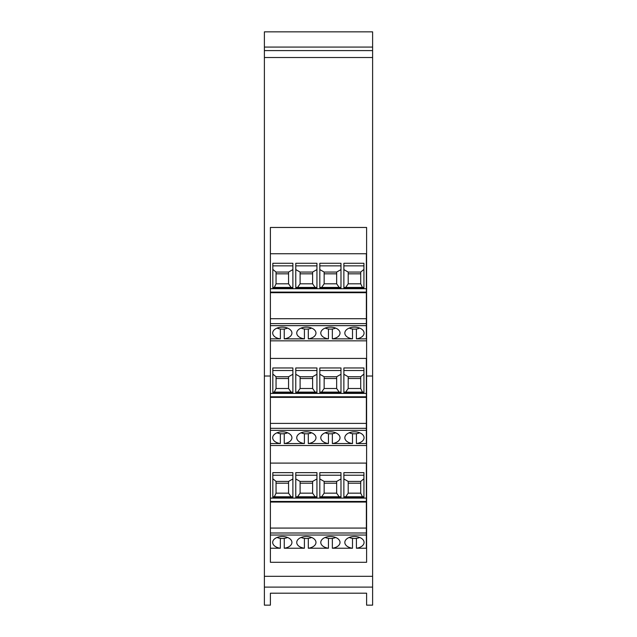 <?xml version="1.0" encoding="UTF-8"?>
<svg xmlns="http://www.w3.org/2000/svg" width="637" height="637" viewBox="0 0 637 637"><rect width="100%" height="100%" fill="white"/><g stroke="black" fill="none" stroke-linecap="round" stroke-linejoin="round"><path stroke-width="0.96" d="M325.244 328.063L325.244 328.151A9.141 5.629 180 0 0 330.404 329.13A9.141 5.629 180 0 0 335.667 328.103M301.197 328.063L301.197 328.151A9.141 5.629 180 0 0 306.357 329.13A9.141 5.629 180 0 0 311.62 328.103M277.143 328.063L277.143 328.151A9.141 5.629 180 0 0 282.302 329.13A9.141 5.629 180 0 0 287.574 328.103M349.291 328.063L349.291 328.151A9.141 5.629 180 0 0 354.451 329.13A9.141 5.629 180 0 0 359.714 328.103M325.244 432.746L325.244 432.834A9.141 5.629 180 0 0 330.404 433.813A9.141 5.629 180 0 0 335.667 432.786M301.197 432.746L301.197 432.834A9.141 5.629 180 0 0 306.357 433.813A9.141 5.629 180 0 0 311.62 432.786M277.143 432.746L277.143 432.834A9.141 5.629 180 0 0 282.302 433.813A9.141 5.629 180 0 0 287.574 432.786M349.291 432.746L349.291 432.834A9.141 5.629 180 0 0 354.451 433.813A9.141 5.629 180 0 0 359.714 432.786M272.74 438.383A9.619 5.924 180 0 1 272.684 437.746A9.619 5.924 0 0 1 282.302 431.822A9.619 5.924 0 0 1 291.929 437.746A9.619 5.924 0 0 1 284.253 443.543L284.253 433.686M320.841 438.383A9.619 5.924 180 0 1 320.785 437.746A9.619 5.924 0 0 1 330.404 431.822A9.619 5.924 0 0 1 340.023 437.746A9.619 5.924 0 0 1 332.355 443.543L332.355 433.686M344.888 438.383A9.619 5.924 180 0 1 344.832 437.746A9.619 5.924 0 0 1 354.451 431.822A9.619 5.924 0 0 1 364.069 437.746A9.619 5.924 0 0 1 356.401 443.543L356.401 433.686M296.794 438.383A9.619 5.924 180 0 1 296.738 437.746A9.619 5.924 0 0 1 306.357 431.822A9.619 5.924 0 0 1 315.976 437.746A9.619 5.924 0 0 1 308.3 443.543L308.3 433.686M272.74 333.7A9.619 5.924 180 0 1 272.684 333.063A9.619 5.924 0 0 1 282.302 327.139A9.619 5.924 0 0 1 291.929 333.063A9.619 5.924 0 0 1 284.245 338.86L284.245 329.003M320.841 333.7A9.619 5.924 180 0 1 320.785 333.063A9.619 5.924 0 0 1 330.404 327.139A9.619 5.924 0 0 1 340.023 333.063A9.619 5.924 0 0 1 332.347 338.86L332.347 329.003M344.888 333.7A9.619 5.924 180 0 1 344.832 333.063A9.619 5.924 0 0 1 354.451 327.139A9.619 5.924 0 0 1 364.069 333.063A9.619 5.924 0 0 1 356.394 338.86L356.394 329.003M296.794 333.7A9.619 5.924 180 0 1 296.738 333.063A9.619 5.924 0 0 1 306.357 327.139A9.619 5.924 0 0 1 315.976 333.063A9.619 5.924 0 0 1 308.3 338.86L308.3 329.003M325.244 537.429L325.244 537.509A9.141 5.629 180 0 0 330.404 538.496A9.141 5.629 180 0 0 335.667 537.469M301.197 537.429L301.197 537.509A9.141 5.629 180 0 0 306.357 538.496A9.141 5.629 180 0 0 311.62 537.469M277.143 537.429L277.143 537.509A9.141 5.629 180 0 0 282.302 538.496A9.141 5.629 180 0 0 287.574 537.469M349.291 537.429L349.291 537.509A9.141 5.629 180 0 0 354.451 538.496A9.141 5.629 180 0 0 359.714 537.469M272.74 543.066A9.619 5.924 180 0 1 272.684 542.421A9.619 5.924 0 0 1 282.302 536.505A9.619 5.924 0 0 1 291.929 542.421A9.619 5.924 0 0 1 284.261 548.226L284.261 538.369M320.841 543.066A9.619 5.924 180 0 1 320.785 542.421A9.619 5.924 0 0 1 330.404 536.505A9.619 5.924 0 0 1 340.023 542.421A9.619 5.924 0 0 1 332.355 548.226L332.355 538.369M344.888 543.066A9.619 5.924 180 0 1 344.832 542.421A9.619 5.924 0 0 1 354.451 536.505A9.619 5.924 0 0 1 364.069 542.421A9.619 5.924 0 0 1 356.409 548.226L356.409 538.369M296.794 543.066A9.619 5.924 180 0 1 296.738 542.421A9.619 5.924 0 0 1 306.357 536.505A9.619 5.924 0 0 1 315.976 542.421A9.619 5.924 0 0 1 308.308 548.226L308.308 538.369M372.613 31.85L264.387 31.85L264.387 47.066L372.613 47.066L372.613 31.85L264.387 31.85M356.394 338.86L366.355 338.86L366.355 325.658L270.399 325.658L270.399 227.457L366.601 227.457L366.601 376.013L372.613 376.013L372.613 47.066M372.613 376.013L372.613 605.15L366.601 605.15L366.601 593.19L270.399 593.198L366.601 593.19M372.613 50.594L264.387 50.594L264.387 47.066M270.399 593.19L270.399 605.15L264.387 605.15L264.387 50.594M366.601 445.51L270.399 445.51M270.399 463.099L366.355 463.099L366.355 498.094L270.399 498.094M366.601 340.835L270.399 340.835M270.399 358.424L366.355 358.424L366.355 393.411L270.399 393.411M270.399 253.741L366.355 253.741L366.355 288.728L270.399 288.728M264.387 376.013L270.399 376.013L270.399 325.658M270.399 532.994L366.355 532.994L366.355 528.073L270.399 528.073L270.399 562.296L366.601 562.296L366.601 376.013M270.399 376.013L270.399 528.073M366.355 532.994L366.355 548.226L356.409 548.226M352.5 538.369L352.5 548.226L332.355 548.226M328.453 538.369L328.453 548.226L308.308 548.226M304.406 538.369L304.406 548.226L284.261 548.226M280.352 538.369L280.352 548.226L270.399 548.226M352.5 548.226A9.619 5.924 0 0 1 344.832 542.421M280.352 548.226A9.619 5.924 0 0 1 272.684 542.421M276.052 483.196L288.561 483.196M348.2 483.196L360.709 483.196M328.453 548.226A9.619 5.924 0 0 1 320.785 542.421M274.324 496.78L276.052 493.165L276.052 481.421L288.561 481.421L292.885 478.96L292.885 496.78L272.819 496.78L272.819 478.753L276.052 481.421M300.099 483.196L312.608 483.196M366.355 528.073L366.355 498.094M360.709 481.421L360.709 493.165L348.2 493.165L348.2 481.421L343.869 478.96L343.869 496.78L363.934 496.78L363.934 478.753L360.709 481.421L348.2 481.421M304.406 548.226A9.619 5.924 0 0 1 296.738 542.421M291.069 496.78L288.561 493.165L288.561 481.421M366.355 502.06L270.399 502.06M324.153 483.196L336.655 483.196M319.822 497.338L319.822 472.646L340.986 472.646L340.986 497.338L319.822 497.338M339.171 496.78L336.655 493.165L336.655 481.421L340.986 478.96L340.986 496.78L319.822 496.78L319.822 478.96L324.153 481.421L324.153 493.165L321.637 496.78M336.655 481.421L324.153 481.421M336.655 493.165L324.153 493.165M343.869 497.338L343.869 472.646L363.934 472.646L363.934 497.338L343.869 497.338M345.692 496.78L348.2 493.165M360.709 493.165L362.437 496.78M276.052 493.165L288.561 493.165M272.819 497.338L272.819 472.646L292.885 472.646L292.885 497.338L272.819 497.338M316.939 478.96L312.608 481.421L300.099 481.421L295.775 478.96L295.775 496.78L316.939 496.78L316.939 478.96M315.116 496.78L312.608 493.165L312.608 481.421M316.939 472.646L316.939 497.338L295.775 497.338L295.775 472.646L316.939 472.646M312.608 493.165L300.099 493.165L300.099 481.421M297.59 496.78L300.099 493.165M270.399 428.319L366.355 428.319L366.355 443.543L356.401 443.543M352.508 433.686L352.508 443.543L332.355 443.543M328.453 433.686L328.453 443.543L308.3 443.543M304.406 433.686L304.406 443.543L284.253 443.543M280.36 433.686L280.36 443.543L270.399 443.543M352.508 443.543A9.619 5.924 0 0 1 344.832 437.746M280.36 443.543A9.619 5.924 0 0 1 272.684 437.746M276.052 378.513L288.561 378.513M348.2 378.513L360.709 378.513M328.453 443.543A9.619 5.924 0 0 1 320.785 437.746M274.324 392.097L276.052 388.482L276.052 376.738L288.561 376.738L292.885 374.277L292.885 392.097L272.819 392.097L272.819 374.07L276.052 376.738M300.099 378.513L312.608 378.513M366.355 428.319L366.355 393.411M360.709 376.738L360.709 388.482L348.2 388.482L348.2 376.738L343.869 374.277L343.869 392.097L363.934 392.097L363.934 374.07L360.709 376.738L348.2 376.738M304.406 443.543A9.619 5.924 0 0 1 296.738 437.746M291.069 392.097L288.561 388.482L288.561 376.738M366.355 397.377L270.399 397.377M366.355 423.39L270.399 423.39M324.153 378.513L336.655 378.513M319.822 392.655L319.822 367.963L340.986 367.963L340.986 392.655L319.822 392.655M339.171 392.097L336.655 388.482L336.655 376.738L340.986 374.277L340.986 392.097L319.822 392.097L319.822 374.277L324.153 376.738L324.153 388.482L321.637 392.097M336.655 376.738L324.153 376.738M336.655 388.482L324.153 388.482M343.869 392.655L343.869 367.963L363.934 367.963L363.934 392.655L343.869 392.655M345.692 392.097L348.2 388.482M360.709 388.482L362.437 392.097M276.052 388.482L288.561 388.482M272.819 392.655L272.819 367.963L292.885 367.963L292.885 392.655L272.819 392.655M316.939 374.277L312.608 376.738L300.099 376.738L295.775 374.277L295.775 392.097L316.939 392.097L316.939 374.277M315.116 392.097L312.608 388.482L312.608 376.738M316.939 367.963L316.939 392.655L295.775 392.655L295.775 367.963L316.939 367.963M312.608 388.482L300.099 388.482L300.099 376.738M297.59 392.097L300.099 388.482M352.508 329.003L352.508 338.86L332.347 338.86M328.461 329.003L328.461 338.86L308.3 338.86M304.414 329.003L304.414 338.86L284.245 338.86M280.368 329.003L280.368 338.86L270.399 338.86M352.508 338.86A9.619 5.924 0 0 1 344.832 333.063M280.368 338.86A9.619 5.924 0 0 1 272.684 333.063M276.052 273.83L288.561 273.83M348.2 273.83L360.709 273.83M328.461 338.86A9.619 5.924 0 0 1 320.785 333.063M274.324 287.422L276.052 283.807L276.052 272.055L288.561 272.055L292.885 269.602L292.885 287.422L272.819 287.422L272.819 269.387L276.052 272.055M300.099 273.83L312.608 273.83M270.399 323.636L366.355 323.636L366.355 288.728M360.709 272.055L360.709 283.807L348.2 283.807L348.2 272.055L343.869 269.602L343.869 287.422L363.934 287.422L363.934 269.387L360.709 272.055L348.2 272.055M304.414 338.86A9.619 5.924 0 0 1 296.738 333.063M291.069 287.422L288.561 283.807L288.561 272.055M366.355 323.636L366.355 325.658M366.355 292.694L270.399 292.694M366.355 318.707L270.399 318.707M324.153 273.83L336.655 273.83M319.822 287.972L319.822 263.28L340.986 263.28L340.986 287.972L319.822 287.972M339.171 287.422L336.655 283.807L336.655 272.055L340.986 269.602L340.986 287.422L319.822 287.422L319.822 269.602L324.153 272.055L324.153 283.807L321.637 287.422M336.655 272.055L324.153 272.055M336.655 283.807L324.153 283.807M343.869 287.972L343.869 263.28L363.934 263.28L363.934 287.972L343.869 287.972M345.692 287.422L348.2 283.807M360.709 283.807L362.437 287.422M276.052 283.807L288.561 283.807M272.819 287.972L272.819 263.28L292.885 263.28L292.885 287.972L272.819 287.972M316.939 269.602L312.608 272.055L300.099 272.055L295.775 269.602L295.775 287.422L316.939 287.422L316.939 269.602M315.116 287.422L312.608 283.807L312.608 272.055M316.939 263.28L316.939 287.972L295.775 287.972L295.775 263.28L316.939 263.28M312.608 283.807L300.099 283.807L300.099 272.055M297.59 287.422L300.099 283.807M372.613 57.513L264.387 57.513M366.601 227.465L270.399 227.465M372.613 576.31L264.387 576.31M372.613 587.115L264.387 587.115M270.399 501.47L366.355 501.47M366.355 535.024L270.399 535.024M319.822 475.218L340.986 475.218M343.869 475.218L363.934 475.218M272.819 475.218L292.885 475.218M295.775 475.218L316.939 475.218M270.399 396.787L366.355 396.787M366.355 430.341L270.399 430.341M319.822 370.535L340.986 370.535M343.869 370.535L363.934 370.535M272.819 370.535L292.885 370.535M295.775 370.535L316.939 370.535M270.399 292.104L366.355 292.104M319.822 265.86L340.986 265.86M343.869 265.86L363.934 265.86M272.819 265.86L292.885 265.86M295.775 265.86L316.939 265.86"/></g></svg>
